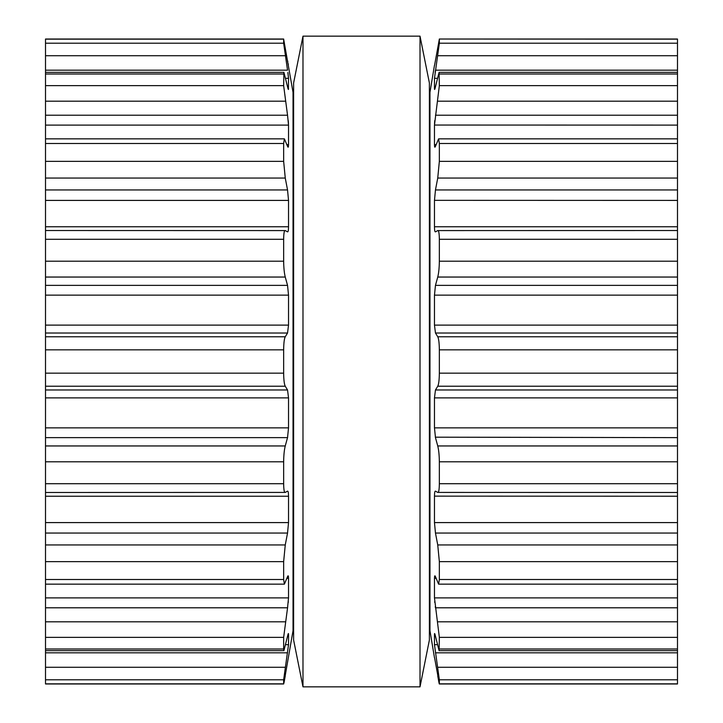 <?xml version="1.0" encoding="UTF-8"?>
<svg xmlns="http://www.w3.org/2000/svg" width="723" height="723" viewBox="0 0 723 723"><rect width="100%" height="100%" fill="white"/><g stroke="black" fill="none" stroke-linecap="round" stroke-linejoin="round"><path stroke-width="1.08" d="M429.381 82.964L429.381 640.036L420.018 686.85L420.018 36.15L420.018 686.85L302.982 686.85L420.018 686.85L429.381 640.036L429.381 82.964L420.018 36.15L302.982 36.15L302.982 686.85L302.982 36.15L420.018 36.15L429.381 82.964M293.619 82.964L293.619 640.036L302.982 686.85L293.619 640.036L293.619 82.964L302.982 36.15L293.619 82.964M45.513 43.208L283.651 43.208L283.678 39.024L45.513 39.024L45.513 683.976L283.678 683.976L45.513 683.976M45.513 683.841L283.651 683.841L283.651 679.792L288.531 644.681L288.531 634.27C288.486 632.878 288.152 633.547 287.537 636.267L283.913 650.646L45.513 650.646M45.513 39.159L283.651 39.159L293.032 92.327L293.032 630.673L283.904 683.172M288.405 633.529L288.043 634.27M285.233 676.032L284.817 678.418M284.681 679.15L283.913 683.163M45.513 649.01L283.651 649.01L283.913 650.646M283.651 649.01L283.651 637.352L287.718 606.606M45.513 597.894L288.531 597.894L287.537 607.79L45.513 607.79M288.531 597.894L288.531 578.319C288.486 575.662 288.152 575.119 287.537 576.692L288.097 575.815M287.537 576.692L284.401 584.139L45.513 584.139M45.513 579.503L283.651 579.503L284.401 584.139M283.651 579.503L283.651 561.644L285.26 544.952L287.537 533.059L288.531 522.593L288.531 496.141M288.242 602.458L288.323 601.635M45.513 496.222L288.531 496.222C288.486 492.616 288.152 490.926 287.537 491.152L287.664 491.116M287.537 491.152L285.26 492.417C284.284 492.815 283.741 489.914 283.651 483.705L283.651 461.789C283.741 454.993 284.284 449.724 285.26 445.955L287.655 437.18M45.513 492.471L285.26 492.417M45.513 427.862L288.531 427.862L287.537 437.632L45.513 437.632M288.531 427.862L288.531 397.876L287.537 389.977L285.26 386.227C284.284 384.428 283.741 380.081 283.651 373.158L283.651 349.842C283.741 342.919 284.284 338.572 285.26 336.773L287.537 333.023L288.531 325.124L288.531 295.138L287.537 285.368L285.26 277.045C284.284 273.276 283.741 268.007 283.651 261.211L283.651 239.295C283.741 233.086 284.284 230.185 285.26 230.583L45.513 230.529M285.26 230.583L287.537 231.848C288.152 232.074 288.486 230.384 288.531 226.778L288.531 200.334M45.513 189.941L287.537 189.941L288.531 200.407L45.513 200.407M287.537 189.941L285.26 178.048L283.651 161.356L283.651 143.497L284.401 138.861L45.513 138.861M286.932 144.681L288.531 144.681C288.486 147.338 288.152 147.881 287.537 146.308L284.401 138.861M287.971 231.613L288.206 230.953M288.323 230.33L288.495 228.495M288.097 147.185L287.537 146.308M288.531 144.681L288.531 125.052M45.513 115.21L287.537 115.21L288.531 125.106L45.513 125.106M287.537 115.21L283.651 85.648L283.913 72.354L45.513 72.354M288.043 88.73L288.531 88.73C288.486 90.122 288.152 89.453 287.537 86.733L283.913 72.354M287.881 72.499L288.531 78.319L288.405 89.471M288.486 123.642L288.251 120.578M45.513 70.176L287.537 70.176L283.651 43.208M287.646 60.949L287.808 61.862M288.088 63.461L288.36 64.889M677.487 682.024L677.487 683.976L439.322 683.976L439.349 679.792L677.487 679.792L677.487 682.024M677.487 39.024L439.322 39.024L677.487 39.024L677.487 679.792M677.487 683.841L439.349 683.841L434.568 657.713M434.595 89.471L434.469 88.73C434.514 90.122 434.848 89.453 435.463 86.733L439.087 72.354L439.349 85.648L434.469 125.106L434.469 144.681C434.514 147.338 434.848 147.881 435.463 146.308L438.599 138.861L439.349 143.497L439.349 161.356L437.74 178.048L435.463 189.941L434.469 200.407L434.469 226.778C434.514 230.384 434.848 232.074 435.463 231.848L437.74 230.583C438.716 230.185 439.259 233.086 439.349 239.295L439.349 261.211C439.259 268.007 438.716 273.276 437.74 277.045L435.463 285.368L434.469 295.138L434.469 325.124L435.463 333.023L437.74 336.773C438.716 338.572 439.259 342.919 439.349 349.842L439.349 373.158C439.259 380.081 438.716 384.428 437.74 386.227L435.463 389.977L434.469 397.876L434.469 427.862L435.463 437.632L437.74 445.955C438.716 449.724 439.259 454.993 439.349 461.789L439.349 483.705C439.259 489.914 438.716 492.815 437.74 492.417L435.463 491.152C434.848 490.926 434.514 492.616 434.469 496.222L434.469 522.593L435.463 533.059L437.74 544.952L439.349 561.644L439.349 579.503L438.599 584.139L435.463 576.692C434.848 575.119 434.514 575.662 434.469 578.319L434.469 597.894L439.349 637.352L439.087 650.646L435.463 636.267C434.848 633.547 434.514 632.878 434.469 634.27L434.469 644.681L439.349 679.792M434.595 633.529L434.957 634.27M437.767 676.032L438.183 678.418M438.319 679.15L439.087 683.163M439.096 683.172L439.322 683.976L677.487 683.976M435.463 576.692L434.903 575.815M677.487 607.79L435.463 607.79L435.282 606.606M434.758 602.458L434.677 601.635M677.487 492.471L437.74 492.417M677.487 496.222L434.469 496.141M677.487 437.632L435.345 437.18M437.74 230.583L677.487 230.529M435.029 231.613L434.794 230.953M434.677 230.33L434.505 228.495M434.903 147.185L435.463 146.308M677.487 200.407L434.469 200.334M434.469 88.73L434.957 88.73L434.469 88.73L434.469 78.319L437.325 78.319M677.487 125.106L434.469 125.052M434.514 123.642L434.749 120.578M434.568 65.287L439.349 39.159L439.349 43.208L434.469 78.319M439.322 39.024L677.487 39.159M435.119 72.499L435.463 70.176L677.487 70.176M435.354 60.949L435.192 61.862M434.912 63.461L434.64 64.889M434.469 65.287L429.968 92.327L429.968 630.673L434.469 657.713M45.513 679.792L283.651 679.792M45.513 667.284L285.26 667.284M45.513 652.824L287.537 652.824M285.675 644.681L288.531 644.681M45.513 637.352L283.651 637.352M45.513 621.816L285.26 621.816M286.932 578.319L288.531 578.319M45.513 561.644L283.651 561.644M45.513 544.952L285.26 544.952M45.513 533.059L287.537 533.059M45.513 522.593L288.531 522.593M45.513 483.705L283.651 483.705M45.513 461.789L283.651 461.789M45.513 445.955L285.26 445.955M45.513 397.876L288.531 397.876M45.513 389.977L287.537 389.977M45.513 386.227L285.26 386.227M45.513 373.158L283.651 373.158M45.513 349.842L283.651 349.842M45.513 336.773L285.26 336.773M45.513 333.023L287.537 333.023M45.513 325.124L288.531 325.124M45.513 295.138L288.531 295.138M45.513 285.368L287.537 285.368M45.513 277.045L285.26 277.045M45.513 261.211L283.651 261.211M45.513 239.295L283.651 239.295M45.513 226.778L288.531 226.778M45.513 178.048L285.26 178.048M45.513 161.356L283.651 161.356M45.513 143.497L283.651 143.497M45.513 101.184L285.26 101.184M45.513 85.648L283.651 85.648M45.513 73.99L283.651 73.99M285.675 78.319L288.531 78.319M45.513 55.716L285.26 55.716M437.74 667.284L677.487 667.284M435.463 652.824L677.487 652.824M434.469 644.681L437.325 644.681M439.349 649.01L677.487 649.01M439.349 637.352L677.487 637.352M437.74 621.816L677.487 621.816M434.469 597.894L677.487 597.894M434.469 578.319L436.068 578.319M439.349 579.503L677.487 579.503M439.349 561.644L677.487 561.644M437.74 544.952L677.487 544.952M435.463 533.059L677.487 533.059M434.469 522.593L677.487 522.593M439.349 483.705L677.487 483.705M439.349 461.789L677.487 461.789M437.74 445.955L677.487 445.955M434.469 427.862L677.487 427.862M434.469 397.876L677.487 397.876M435.463 389.977L677.487 389.977M437.74 386.227L677.487 386.227M439.349 373.158L677.487 373.158M439.349 349.842L677.487 349.842M437.74 336.773L677.487 336.773M435.463 333.023L677.487 333.023M434.469 325.124L677.487 325.124M434.469 295.138L677.487 295.138M435.463 285.368L677.487 285.368M437.74 277.045L677.487 277.045M439.349 261.211L677.487 261.211M439.349 239.295L677.487 239.295M434.469 226.778L677.487 226.778M435.463 189.941L677.487 189.941M437.74 178.048L677.487 178.048M439.349 161.356L677.487 161.356M439.349 143.497L677.487 143.497M434.469 144.681L436.068 144.681M435.463 115.21L677.487 115.21M437.74 101.184L677.487 101.184M439.349 85.648L677.487 85.648M439.349 73.99L677.487 73.99M437.74 55.716L677.487 55.716M439.349 43.208L677.487 43.208M283.678 39.024L45.513 39.024M677.487 650.646L439.087 650.646M677.487 584.139L438.599 584.139M677.487 138.861L438.599 138.861M677.487 72.354L439.087 72.354M429.968 130.944L429.381 130.944M293.619 130.944L293.032 130.944M429.968 592.056L429.381 592.056M293.619 592.056L293.032 592.056"/></g></svg>
